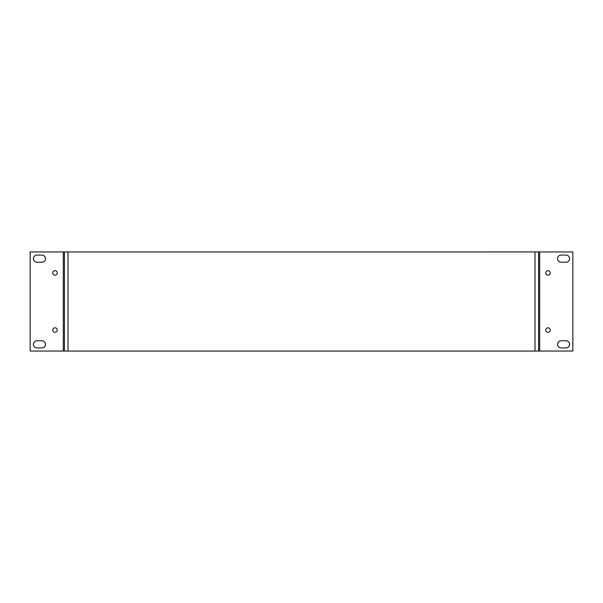 <?xml version="1.0" encoding="UTF-8"?>
<svg xmlns="http://www.w3.org/2000/svg" width="603" height="603" viewBox="0 0 603 603"><rect width="100%" height="100%" fill="white"/><g stroke="black" fill="none" stroke-linecap="round" stroke-linejoin="round"><path stroke-width="0.9" d="M538.577 251.933L538.577 351.052L539.7 351.059L572.85 351.059L572.85 251.956L535.004 251.933L30.15 251.956L30.15 351.059L64.423 351.059L64.423 251.933M531.431 251.948L535.004 251.933L535.004 351.052L538.577 351.052M71.569 251.948L67.996 251.933L67.996 351.052L64.423 351.059M67.996 251.948L67.996 351.067L535.004 351.067L535.004 251.948M561.107 340.785L566.021 340.785A3.573 3.573 0 0 1 569.594 344.351A3.573 3.573 0 0 1 566.021 347.923L561.107 347.923A3.573 3.573 0 0 1 557.541 344.351A3.573 3.573 0 0 1 561.107 340.785M561.107 255.092L566.021 255.092A3.573 3.573 0 0 1 569.594 258.664A3.573 3.573 0 0 1 566.021 262.237L561.107 262.237A3.573 3.573 0 0 1 557.541 258.664A3.573 3.573 0 0 1 561.107 255.092M547.999 332.313A2.239 2.239 0 0 1 546.062 328.952A2.239 2.239 0 0 1 549.944 328.952A2.239 2.239 0 0 1 547.999 332.313M547.999 275.187A2.239 2.239 0 0 1 546.062 271.825A2.239 2.239 0 0 1 549.944 271.825A2.239 2.239 0 0 1 547.999 275.187M41.893 262.237L36.979 262.237A3.573 3.573 0 0 1 33.406 258.664A3.573 3.573 0 0 1 36.979 255.092L41.893 255.092A3.573 3.573 0 0 1 45.459 258.664A3.573 3.573 0 0 1 41.893 262.237M41.893 347.923L36.979 347.923A3.573 3.573 0 0 1 33.406 344.351A3.573 3.573 0 0 1 36.979 340.785L41.893 340.785A3.573 3.573 0 0 1 45.459 344.351A3.573 3.573 0 0 1 41.893 347.923M55.001 270.702A2.239 2.239 0 0 1 56.938 274.071A2.239 2.239 0 0 1 53.056 274.071A2.239 2.239 0 0 1 55.001 270.702M55.001 327.828A2.239 2.239 0 0 1 56.938 331.19A2.239 2.239 0 0 1 53.056 331.19A2.239 2.239 0 0 1 55.001 327.828M539.7 351.059L539.7 251.956M63.3 251.956L63.3 351.059"/></g></svg>
